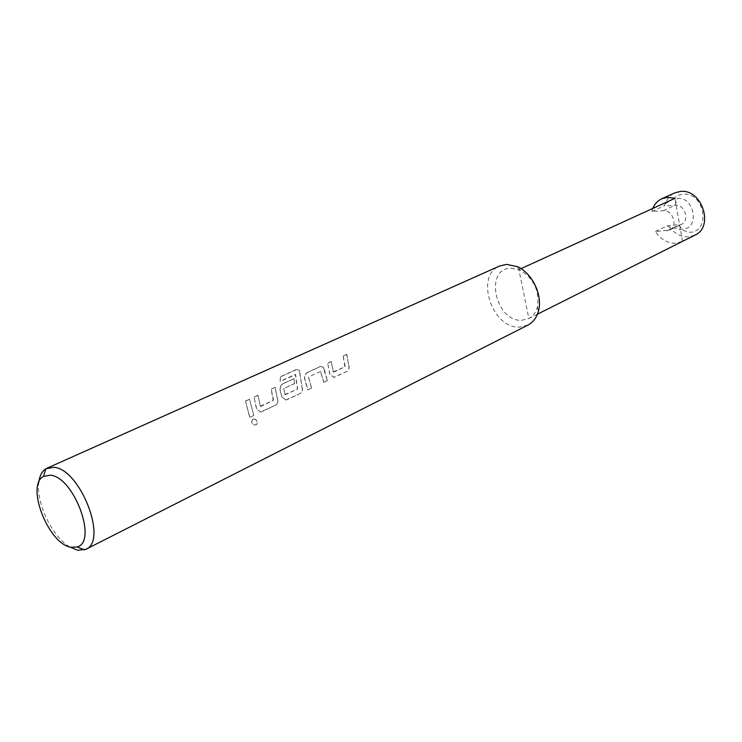 <?xml version="1.0" encoding="UTF-8"?>
<svg xmlns="http://www.w3.org/2000/svg" width="742" height="742" viewBox="0 0 742 742"><rect width="100%" height="100%" fill="white"/><g stroke="black" fill="none" stroke-linecap="round" stroke-linejoin="round"><path stroke-width="0.56" stroke-dasharray="3.71 2.78" d="M252.976 419.082L253.152 419.007C256.361 419.072 257.641 420.77 257.001 424.099L256.064 424.943C251.779 424.554 250.75 422.606 252.976 419.082L253.003 419.072C256.222 419.156 257.52 420.872 256.88 424.211L255.944 425.036C251.649 424.647 250.62 422.68 252.837 419.147M527.859 325.126L519.409 327.111C492.011 328.706 474.657 275.579 499.663 265.979M510.932 268.159L519.854 270.032C533.841 278.445 539.703 290.734 537.421 306.9C535.937 312.317 533.081 316.185 528.87 318.503L521.626 320.294C495.229 321.74 483.96 268.224 510.932 268.159M681.879 241.688L675.517 243.274C667.346 243.293 660.649 239.378 655.418 231.513L669.618 230.141C678.299 226.551 672.762 209.504 663.274 210.709L651.819 211.507L652.784 208.446M694.911 235.149L688.27 236.893C680.896 237.004 674.636 233.73 669.488 227.061L679.162 229.287L682.584 229.083C700.133 228.898 694.54 196.287 677.205 198.355L673.773 198.624L676.027 196.676L679.301 194.998L682.946 194.228C704.557 191.603 711.43 232.153 689.578 232.32L679.162 229.287M521.005 268.669L518.908 269.624L528.87 318.503L537.394 314.228M673.773 198.624L665.342 203.67C667.123 198.615 670.267 195.016 674.766 192.883M665.342 203.67L663.812 205.998L675.22 205.172C684.662 203.948 690.125 220.81 681.462 224.39L667.327 225.8L655.418 231.513M651.819 211.507L663.812 205.998M667.327 225.8L669.488 227.061M69.646 546.91C52.116 536.679 35.727 502.288 38.816 482.235M333.167 371.946L344.891 366.798L343.129 355.947L346.625 354.333L348.703 365.37C349.408 368.143 348.842 370.119 347.015 371.297L333.807 377.39L329.8 374.256L327.649 363.088L331.229 361.437L333.325 371.937L331.229 361.437M320.201 366.52L323.02 366.993L327.333 380.627L323.735 382.334L320.498 371.529L308.514 377.01L311.482 388.131L307.809 389.875L304.517 378.522C304.313 375.675 305.277 373.643 307.401 372.428L320.201 366.52L323.197 367.049L324.115 369.414M296.355 369.47L299.267 370.267L301.985 387.333C302.717 390.199 302.105 392.258 300.139 393.51L285.818 400.059L281.756 396.849L280.031 389.902C279.808 387.009 280.791 384.94 282.99 383.688L293.86 378.68L294.509 383.531L283.75 388.53L285.141 394.818L297.496 389.068L295.381 374.432L280.142 381.286L280.383 376.75L296.355 369.47L299.443 370.369L299.592 372.057M260.201 406.208L273.186 400.495L271.182 389.142L275.05 387.352L277.406 398.89C278.157 401.802 277.517 403.908 275.477 405.197L260.525 411.986L256.454 408.74L254.024 397.053L257.984 395.226L260.359 406.199L257.984 395.226M253.662 415.539L249.674 417.431L245.491 400.995L249.498 399.14L253.81 415.492L249.498 399.14M682.501 241.373L674.951 198.318M253.81 415.492L249.674 417.431M249.822 417.384L245.491 400.995M245.667 401.06L249.674 399.205M260.72 406.412L273.186 400.495M273.501 400.031L271.182 389.142M271.359 389.198L275.05 387.352M275.226 387.417L277.406 398.89M277.564 398.871C278.306 401.765 277.666 403.861 275.625 405.151L275.477 405.197M275.625 405.151L261.843 411.662M261.982 411.615L260.665 411.94L256.454 408.74M256.621 408.721L254.024 397.053M254.2 397.118L258.16 395.291M284.947 394.586L297.663 389.058L295.604 374.664L280.318 381.369L280.383 376.75M280.559 376.862L296.531 369.581M299.768 372.141L301.985 387.333M302.142 387.315C302.875 390.162 302.254 392.212 300.287 393.464L300.139 393.51M300.287 393.464L286.968 399.752M287.117 399.706L285.958 400.012L281.756 396.849M281.914 396.831L280.031 389.902M280.198 389.93C279.984 387.064 280.968 385.005 283.166 383.753L282.99 383.688M283.166 383.753L293.86 378.68M294.036 378.735L294.509 383.531M294.676 383.549L283.75 388.53M285.104 394.577L283.722 389.003M311.482 388.131L307.958 389.838L304.684 378.55C304.489 375.721 305.444 373.699 307.578 372.484L307.401 372.428M307.578 372.484L320.377 366.585M324.282 369.442L327.333 380.627M327.482 380.581L323.735 382.334M323.883 382.288L320.618 371.733M320.785 371.751L320.321 371.519M320.488 371.547L308.514 377.01M311.631 388.094L308.496 377.474M333.659 372.141L344.891 366.798M345.188 366.363L343.129 355.947M343.305 356.002L346.625 354.333M346.802 354.388L348.703 365.37M348.861 365.352C349.565 368.106 349 370.072 347.163 371.25L347.015 371.297M347.163 371.25L334.707 377.131M334.855 377.084L333.956 377.344L329.8 374.256M329.958 374.246L327.649 363.088M327.825 363.144L331.405 361.493M663.274 210.709L675.22 205.172L677.205 198.355M666.854 230.845L678.717 225.104L682.584 229.083M519.854 270.032L517.239 266.628M537.421 306.9L538.423 311.074M669.618 230.141L681.462 224.39"/><path stroke-width="1.11" d="M71.213 547.29L77.075 546.937C98.129 541.864 73.662 476.225 50.122 475.195L43.481 476.447C25.386 485.389 48.731 544.647 71.213 547.29M38.816 482.235C39.688 475.724 42.044 471.244 45.893 468.796L53.563 467.293C79.923 468.156 108.341 541.048 85.784 549.34L77.752 550.267L69.646 546.91M47.098 468.165L499.663 265.979L506.508 264.393L517.239 266.628C532.283 272.935 542.996 295.418 538.423 311.074C536.587 317.715 533.062 322.399 527.859 325.126L85.784 549.34M537.394 314.228L681.879 241.688M652.784 208.446C654.648 203.92 657.653 200.692 661.799 198.745L674.766 192.883L680.349 191.464C701.849 188.487 714.527 226.792 694.911 235.149L682.186 241.53M661.799 198.745L667.401 197.326L674.951 198.318L521.005 268.669M77.075 546.937L84.542 549.878M43.481 476.447L45.893 468.796"/></g></svg>
